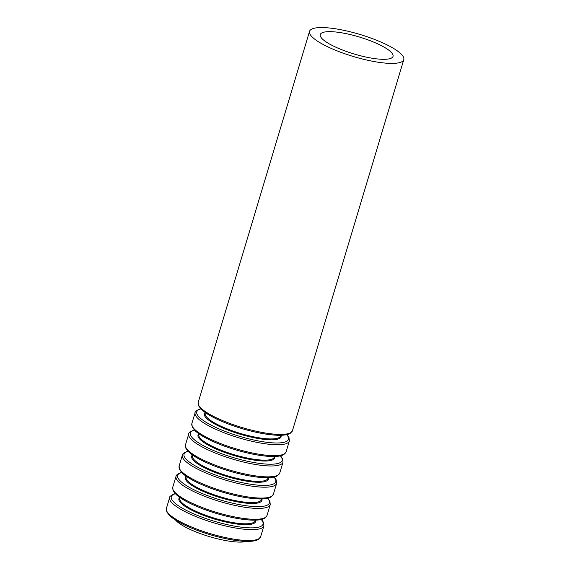 <?xml version="1.0" encoding="UTF-8"?>
<svg xmlns="http://www.w3.org/2000/svg" width="570" height="570" viewBox="0 0 570 570"><rect width="100%" height="100%" fill="white"/><g stroke="black" fill="none" stroke-linecap="round" stroke-linejoin="round"><path stroke-width="0.85" d="M175.596 520.104A39.358 9.206 16.7 0 0 209.318 536.584A39.358 9.206 16.7 0 0 246.546 541.393M323.154 32.376A37.976 8.885 16.7 0 0 320.276 34.571A37.976 8.885 16.7 0 0 354.105 53.993A37.976 8.885 16.7 0 0 393.029 56.394A37.976 8.885 16.7 0 0 365.256 38.917A37.976 8.885 16.7 0 0 323.154 32.376M313.258 28.5A49.198 11.514 16.7 0 0 309.531 31.343A49.198 11.514 16.7 0 0 353.35 56.508A49.198 11.514 16.7 0 0 403.781 59.622A49.198 11.514 16.7 0 0 367.8 36.979A49.198 11.514 16.7 0 0 313.258 28.5M309.531 31.343L198.225 402.356A49.198 11.514 16.7 0 0 242.036 427.521A49.198 11.514 16.7 0 0 292.474 430.635L403.781 59.622M199.236 406.097A47.88 11.201 16.7 0 0 241.744 428.512A47.88 11.201 16.7 0 0 289.567 433.193M205.399 412.666L205.221 413.271A39.358 9.206 16.7 0 0 240.276 433.407A39.358 9.206 16.7 0 0 280.618 435.893L280.803 435.288M205.207 412.53A40.021 9.362 16.7 0 0 240.034 434.197A40.021 9.362 16.7 0 0 281.038 435.28M200.84 408.889A47.88 11.201 16.7 0 0 200.398 409.018A47.88 11.201 16.7 0 0 239.956 436.435A47.88 11.201 16.7 0 0 286.689 434.646M200.683 408.726L199.657 409.003C196.137 410.785 194.627 412.017 195.118 412.694A49.198 11.514 16.7 0 0 238.937 437.853A49.198 11.514 16.7 0 0 289.368 440.966L288.969 437.468L286.91 434.597M195.118 412.694L191.855 423.574A49.198 11.514 16.7 0 0 235.674 448.74A49.198 11.514 16.7 0 0 286.104 451.853L289.368 440.966M192.874 427.315A47.88 11.201 16.7 0 0 235.374 449.73A47.88 11.201 16.7 0 0 283.197 454.411M199.037 433.884L198.852 434.497A39.358 9.206 16.7 0 0 233.907 454.625A39.358 9.206 16.7 0 0 274.256 457.111L274.434 456.506M198.844 433.749A40.021 9.362 16.7 0 0 233.671 455.416A40.021 9.362 16.7 0 0 274.669 456.499M194.47 430.115A47.88 11.201 16.7 0 0 194.035 430.236A47.88 11.201 16.7 0 0 233.586 457.66A47.88 11.201 16.7 0 0 280.326 455.872M194.313 429.951L193.294 430.222C189.774 432.01 188.257 433.236 188.756 433.913A49.198 11.514 16.7 0 0 232.574 459.078A49.198 11.514 16.7 0 0 283.005 462.192L282.606 458.686L280.547 455.815M188.756 433.913L185.492 444.799A49.198 11.514 16.7 0 0 229.304 469.958A49.198 11.514 16.7 0 0 279.742 473.072L283.005 462.192M186.504 448.533A47.88 11.201 16.7 0 0 229.012 470.948A47.88 11.201 16.7 0 0 276.835 475.636M192.667 455.102L192.489 455.715A39.358 9.206 16.7 0 0 227.544 475.843A39.358 9.206 16.7 0 0 267.886 478.337L268.071 477.724M192.475 454.967A40.021 9.362 16.7 0 0 227.302 476.634A40.021 9.362 16.7 0 0 268.306 477.717M188.107 451.333A47.88 11.201 16.7 0 0 187.665 451.461A47.88 11.201 16.7 0 0 227.223 478.878A47.88 11.201 16.7 0 0 273.956 477.09M187.95 451.169L186.924 451.447C183.405 453.228 181.894 454.454 182.386 455.131A49.198 11.514 16.7 0 0 226.205 480.296A49.198 11.514 16.7 0 0 276.635 483.41L276.236 479.904L274.177 477.04M182.386 455.131L179.123 466.018A49.198 11.514 16.7 0 0 222.941 491.183A49.198 11.514 16.7 0 0 273.372 494.297L276.635 483.41M180.141 469.751A47.88 11.201 16.7 0 0 222.642 492.174A47.88 11.201 16.7 0 0 270.465 496.855M186.305 476.328L186.119 476.933A39.358 9.206 16.7 0 0 221.174 497.069A39.358 9.206 16.7 0 0 261.523 499.555L261.701 498.95M186.112 476.192A40.021 9.362 16.7 0 0 220.939 497.859A40.021 9.362 16.7 0 0 261.936 498.942M181.737 472.551A47.88 11.201 16.7 0 0 181.296 472.68A47.88 11.201 16.7 0 0 220.854 500.097A47.88 11.201 16.7 0 0 267.594 498.308M181.581 472.387L180.562 472.665C177.042 474.447 175.524 475.679 176.023 476.356A49.198 11.514 16.7 0 0 219.842 501.514A49.198 11.514 16.7 0 0 270.273 504.628L269.874 501.13L267.807 498.258M176.023 476.356L172.753 487.236A49.198 11.514 16.7 0 0 216.571 512.401A49.198 11.514 16.7 0 0 267.002 515.515L270.273 504.628M173.772 490.977A47.88 11.201 16.7 0 0 216.279 513.392A47.88 11.201 16.7 0 0 264.102 518.073M179.935 497.546L179.757 498.159A39.358 9.206 16.7 0 0 214.805 518.287A39.358 9.206 16.7 0 0 255.153 520.773L255.339 520.168M179.742 497.411A40.021 9.362 16.7 0 0 214.569 519.078A40.021 9.362 16.7 0 0 255.574 520.161M175.375 493.777A47.88 11.201 16.7 0 0 174.933 493.898A47.88 11.201 16.7 0 0 214.484 521.315A47.88 11.201 16.7 0 0 261.224 519.526M175.218 493.613L174.192 493.884C170.672 495.672 169.162 496.897 169.653 497.574A49.198 11.514 16.7 0 0 213.472 522.74A49.198 11.514 16.7 0 0 263.903 525.853L263.504 522.348L261.445 519.477M169.653 497.574L166.39 508.461A49.198 11.514 16.7 0 0 210.209 533.62A49.198 11.514 16.7 0 0 260.64 536.733L263.903 525.853M167.409 512.195A47.88 11.201 16.7 0 0 209.91 534.61A47.88 11.201 16.7 0 0 257.733 539.291M198.225 402.356L198.624 405.861L201.659 409.695C204.316 412.146 208.185 414.689 213.258 417.333C221.431 421.551 231.028 425.313 242.065 428.633C255.802 432.673 267.679 434.882 277.683 435.273C283.739 435.43 287.921 434.782 290.244 433.314L292.474 430.635M191.855 423.574L192.254 427.08L195.296 430.92C197.954 433.364 201.816 435.915 206.896 438.558C215.061 442.769 224.666 446.538 235.695 449.851C249.432 453.891 261.309 456.107 271.32 456.492C277.369 456.648 281.559 456 283.874 454.539L286.104 451.853M185.492 444.799L185.891 448.298L188.927 452.138C191.584 454.589 195.453 457.133 200.526 459.776C208.698 463.987 218.296 467.756 229.332 471.069C243.069 475.109 254.94 477.325 264.95 477.717C270.999 477.874 275.189 477.218 277.512 475.758L279.742 473.072M179.123 466.018L179.522 469.523L182.564 473.357C185.221 475.808 189.083 478.351 194.163 480.995C202.329 485.213 211.933 488.974 222.963 492.295C236.7 496.328 248.577 498.543 258.588 498.935C264.637 499.092 268.819 498.436 271.142 496.976L273.372 494.297M172.753 487.236L173.159 490.742L176.194 494.582C178.852 497.026 182.721 499.577 187.794 502.213C195.966 506.431 205.563 510.193 216.593 513.513C230.337 517.553 242.207 519.762 252.218 520.154C258.267 520.31 262.457 519.662 264.779 518.194L267.002 515.515M166.39 508.461L166.789 511.96L169.832 515.8C172.489 518.251 176.351 520.795 181.431 523.438C189.596 527.649 199.201 531.418 210.23 534.731C223.967 538.771 235.845 540.987 245.855 541.379C251.904 541.536 256.087 540.88 258.41 539.42L260.64 536.733"/></g></svg>
